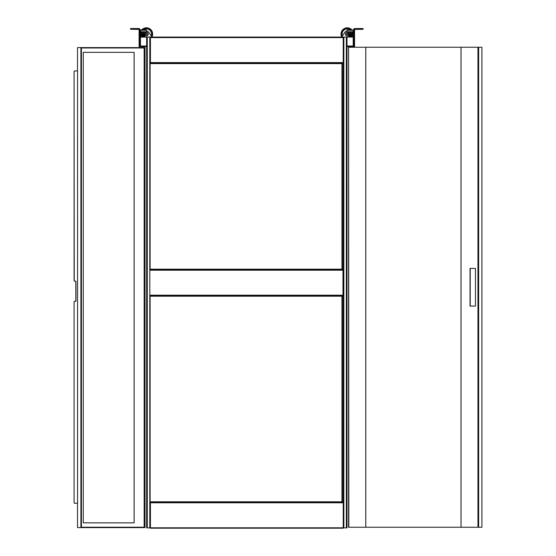 <?xml version="1.0" encoding="UTF-8"?>
<svg xmlns="http://www.w3.org/2000/svg" width="556" height="556" viewBox="0 0 556 556"><rect width="100%" height="100%" fill="white"/><g stroke="black" fill="none" stroke-linecap="round" stroke-linejoin="round"><path stroke-width="0.83" d="M347.02 31.073A3.009 3.009 0 0 0 344.755 32.415L341.718 37.002A6.276 6.276 0 0 1 351.865 29.802M347.931 32.317A1.883 1.883 0 0 1 348.383 32.554A1.883 1.883 0 0 0 347.931 32.317A1.883 1.883 0 0 1 348.383 32.554M348.779 35.202A1.883 1.883 0 0 1 345.387 34.09A1.883 1.883 0 0 1 347.236 32.192A1.883 1.883 0 0 0 345.387 34.09A1.883 1.883 0 0 0 348.779 35.202A1.883 1.883 0 0 1 347.271 35.959M351.642 36.786A5.15 5.15 0 0 0 352.108 32.317M350.141 29.802A5.15 5.15 0 0 0 342.454 35.89M352.497 37.071A6.026 6.026 0 0 0 353.004 32.241M351.517 29.802A6.026 6.026 0 0 0 341.877 36.765M353.213 32.06A6.276 6.276 0 0 1 352.782 37.071M349.488 36.696L351.663 36.863L349.488 36.696M348.723 36.084L350.829 36.446M349.62 36.203L351.594 36.335M349.62 35.702L351.427 36.112L348.654 36.057L350.829 36.397M348.723 35.577L350.829 35.945M349.613 35.459L348.73 35.577L350.829 35.897M350.037 34.986L348.654 35.104L350.829 35.445M351.427 35.111L348.89 34.792L351.663 35.299L348.89 35.299L348.89 35.862M349.613 34.958L348.73 35.077L350.829 35.396M350.037 34.479L348.654 34.604L350.704 34.952M351.427 35.049L350.829 34.938M349.488 34.639L351.663 34.806L349.488 34.639M348.654 33.61L348.654 34.361L351.649 34.361M348.89 34.792L349.613 34.458M351.19 37.071L348.675 37.071M351.427 36.55L348.654 36.057M348.89 35.299L348.89 34.861M348.466 32.554L348.341 33.61L351.976 33.61L351.976 32.554L348.466 32.554L348.466 33.61M350.28 33.61L350.28 32.554M351.642 29.802L348.681 29.802M347.479 32.283L352.838 32.283L347.479 32.283L347.02 31.782L353.296 31.782L353.296 30.309L347.02 30.309L347.771 29.802M348.841 32.317L347.813 32.311M348.077 32.317L351.475 32.317M343.858 37.071L346.367 37.071L346.367 527.873L343.858 527.873L343.858 37.071L338.84 37.196M346.367 527.873L347 527.873L347 37.071L346.367 37.071M334.566 37.196L333.941 37.196M334.566 37.071L338.84 37.071M333.941 295.604L332.432 295.882L333.941 295.604M332.432 502.395L250.596 502.395M343.233 527.873L343.858 527.873M343.233 37.071L149.8 37.071L149.8 527.873L150.426 527.873M150.426 63.287L343.233 63.009L343.233 502.395L150.426 502.117M353.296 46.009L347 46.113M354.554 45.356L353.797 45.356L353.797 46.614L354.554 46.614L354.554 29.419L363.089 29.294L363.089 28.537L354.679 28.537A0.876 0.876 0 0 0 353.797 29.419L353.79 46.009A0.605 0.605 0 0 1 353.199 46.614L347 46.614M250.596 37.196L333.941 37.071M353.79 46.009L347 46.009M347 37.071L353.199 37.071L353.199 46.009M353.797 37.071L353.199 37.071M343.233 502.395L343.233 528.2L150.426 528.2L343.233 528.2L150.426 528.2L150.426 502.395M146.388 35.959A1.883 1.883 0 0 0 148.271 34.097A1.883 1.883 0 0 0 146.423 32.192A1.883 1.883 0 0 1 148.271 34.097A1.883 1.883 0 0 1 144.956 35.299M145.276 32.554A1.883 1.883 0 0 1 145.721 32.317M142.086 36.904A5.15 5.15 0 0 1 141.551 32.317M143.517 29.802A5.15 5.15 0 0 1 151.204 35.89M151.781 36.765A6.026 6.026 0 0 0 142.141 29.802M140.647 32.241A6.026 6.026 0 0 0 141.161 37.071M146.638 31.073A3.009 3.009 0 0 1 148.897 32.415L151.941 37.002A6.276 6.276 0 0 0 141.787 29.802L142.016 29.802M140.446 32.06A6.276 6.276 0 0 0 140.87 37.071M142.822 36.446L145.005 36.786L144.032 36.884M142.822 36.397L144.928 36.759M143.379 35.911L145.005 36.286L144.032 36.383M142.822 35.897L144.998 36.23L143.615 36.355M144.623 36.008L144.032 35.876M142.822 35.396L144.928 35.758M143.615 35.848L142.955 35.89M142.822 34.938L144.928 35.257M141.995 34.972L144.768 35.035L142.065 35M142.822 34.437L144.928 34.75M141.988 33.61L141.988 34.361L145.005 34.361L145.005 33.61M142.225 37.231L142.788 37.071M142.065 36.508L141.995 36.981M144.623 36.508L141.988 36.536M142.065 36.008L144.998 36.23L142.225 36.293M144.623 35.508L141.988 35.528M143.372 32.554L141.683 32.554L141.683 33.61L145.311 33.61L145.311 32.554L143.372 32.554L143.372 33.61M145.185 33.61L145.185 32.554M145.825 29.802L146.638 30.309L140.355 30.309L140.863 29.802L144.977 29.802M142.176 32.317L144.817 32.317M141.106 29.802L141.787 29.802M154.818 37.196L150.426 37.071M154.818 37.071L166.869 37.196M146.659 46.113L146.659 527.873L147.284 527.873L147.284 37.071L146.659 37.071L146.659 46.113L140.355 46.009M147.284 37.071L149.8 37.071M159.711 502.395L161.72 502.395M159.711 295.882L161.72 295.604L159.711 295.882M149.8 527.873L147.284 527.873M146.659 46.614L140.459 46.614A0.605 0.605 0 0 1 139.855 46.009L139.855 29.419A0.876 0.876 0 0 0 138.979 28.537L130.57 28.537L130.57 29.294L131.821 29.294L131.821 28.537M166.869 37.071L167.474 37.196M131.821 29.294L139.104 29.419L139.104 46.614L139.855 46.614L139.855 46.009L146.659 46.009M140.459 46.009L140.459 37.071L139.855 37.071M140.459 37.071L146.659 37.071M243.062 502.395L160.594 502.395M150.183 295.604L342.989 295.604L342.989 269.792L150.183 269.792M343.233 63.009L343.233 37.196M150.426 37.196L150.426 63.009M311.158 295.604L183 295.882L311.158 295.604M183 502.395L311.158 502.395M150.113 502.117L342.287 502.117L342.287 295.882L150.113 295.882L150.113 501.79M150.44 501.79L342.287 501.79L342.287 296.209L150.44 296.209M150.113 269.521L342.287 269.521L342.287 63.287L150.113 63.287L150.113 269.194M150.44 269.194L342.287 269.194L342.287 63.613L150.44 63.613M348.827 47.253L365.772 47.253L365.772 527.255L461 527.255L461 47.253L365.792 47.253L365.792 527.255L348.827 527.255L348.57 47.253L348.827 527.255M461 47.253L477.965 47.253L477.965 527.255L478.653 527.255L478.653 47.253L477.965 47.253M477.965 527.255L461 527.255M478.653 47.253L481.92 47.253L481.92 527.255L478.653 527.255M470.035 268.423L470.035 306.085L475.47 306.085L475.47 268.423L470.035 268.423M470.223 268.423L470.223 306.085M141.787 527.602L145.026 527.602L145.026 47.594L77.52 47.594L77.52 70.946M77.52 503.249L77.52 527.602L143.955 527.602L144.143 527.227L81.412 527.227L81.412 47.594M81.412 47.976L144.143 47.976L141.829 47.594M81.412 527.602L81.412 527.227M144.143 527.602L144.143 47.594M83.268 52.354L83.268 522.842L134.142 522.842L134.142 52.354L83.268 52.354L134.128 52.354L134.128 522.842L83.268 522.842M74.622 301.282A0.625 0.542 90 0 0 74.08 301.908L74.08 502.624A0.625 0.542 90 0 0 74.622 503.249L77.562 503.249L77.562 70.946L74.622 70.946A0.625 0.542 90 0 0 74.08 71.571L74.08 280.571A0.625 0.542 90 0 0 74.622 281.197L75.97 281.197L75.97 301.282L74.622 301.282M75.824 281.197L75.824 301.282M77.562 70.946L77.562 503.249M74.08 301.908L74.08 502.624M74.233 301.908A0.625 0.542 -90 0 1 74.775 301.282M74.775 281.197A0.625 0.542 -90 0 1 74.233 280.571L74.08 280.571M74.08 71.571L74.233 280.571M74.233 71.571A0.625 0.542 -90 0 1 74.775 70.946M74.775 503.249A0.625 0.542 -90 0 1 74.233 502.624M347.271 34.952C348.404 34.368 348.404 33.784 347.271 33.2C346.138 33.784 346.138 34.368 347.271 34.952M349.036 36.335L350.28 36.237M351.427 35.549L348.89 35.362M351.427 37.12L348.89 36.8M351.663 33.61L351.427 34.541L349.432 34.361M146.388 33.2C145.255 33.784 145.255 34.368 146.388 34.952C147.521 34.368 147.521 33.784 146.388 33.2M144.623 37.009L142.225 36.793M144.768 36.543L144.768 36.981L142.225 36.731M144.998 35.285L142.225 35.285M144.998 34.785L142.225 34.785M144.623 34.5L143.893 34.361M140.355 31.782L140.355 30.309L140.814 32.283L140.355 31.782L146.638 31.782L146.638 30.309M150.426 527.797L343.233 527.797M343.233 502.791L150.426 502.791M150.183 295.201L342.989 295.201M342.989 270.195L150.183 270.195M150.426 62.606L343.233 62.606M343.233 37.599L150.426 37.599M341.961 501.79L341.961 296.209M341.961 269.194L341.961 63.613M461.021 47.253L461.021 527.255M80.912 47.594L80.912 527.602M361.831 29.294L361.831 28.537M139.104 45.356L139.855 45.356M347.02 31.782L347.02 30.309M352.838 32.283L353.296 31.782M353.296 30.309L352.796 29.802M144.768 36.043L144.768 35.542M146.179 32.283L146.638 31.782M140.355 30.309L140.863 29.802M348.57 527.255L348.57 47.253"/></g></svg>
